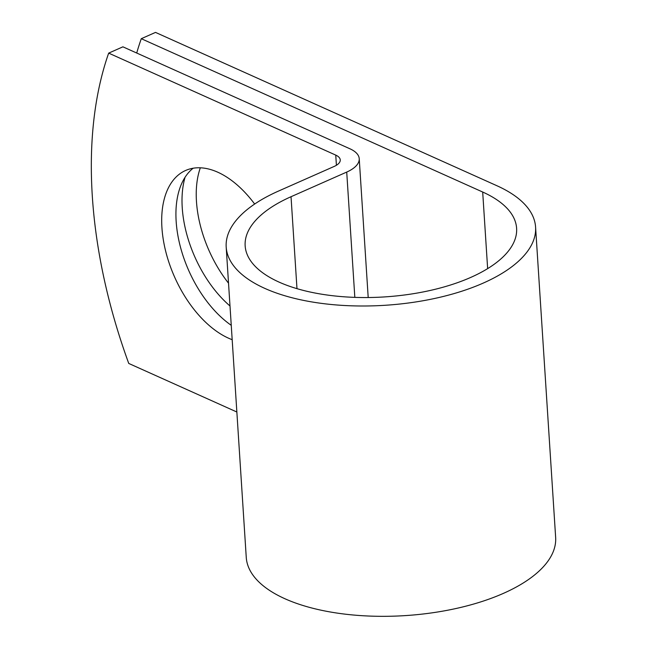 <?xml version="1.0" encoding="UTF-8"?>
<svg xmlns="http://www.w3.org/2000/svg" width="648" height="648" viewBox="0 0 648 648"><rect width="100%" height="100%" fill="white"/><g stroke="black" fill="none" stroke-linecap="round" stroke-linejoin="round"><path stroke-width="0.97" d="M228.525 283.184A92.656 53.233 66.1 0 1 196.466 201.455A92.656 53.233 66.1 0 1 200.329 167.792M230 305.986A92.656 53.233 66.1 0 1 182.242 207.749A92.656 53.233 66.1 0 1 185.077 177.252M254.656 204.039A92.656 53.233 -113.9 0 0 185.652 170.456A92.656 53.233 -113.9 0 0 161.927 227.691A92.656 53.233 -113.9 0 0 232.178 339.682M193.161 168.213A92.656 53.233 -113.9 0 0 176.159 221.397A92.656 53.233 -113.9 0 0 231.247 325.32M236.852 412.007L128.75 363.447A395.96 227.489 -113.9 0 1 108.678 53.12L122.909 46.826L349.985 148.813A37.066 16.338 176.3 0 1 359.227 158.695A37.066 16.338 176.3 0 1 346.721 172.076L291.033 196.717A136.015 59.964 -3.7 0 0 245.155 245.851A136.015 59.964 -3.7 0 0 384.75 296.906A136.015 59.964 -3.7 0 0 516.61 228.299A136.015 59.964 -3.7 0 0 482.687 192.027L141.28 38.694A395.96 227.489 -113.9 0 0 136.712 53.023M108.678 53.12L335.753 155.107A18.055 7.962 176.3 0 1 340.257 159.918A18.055 7.962 176.3 0 1 334.166 166.439L278.478 191.079A155.018 68.34 -3.7 0 0 226.193 247.074A155.018 68.34 -3.7 0 0 385.293 305.273A155.018 68.34 -3.7 0 0 535.58 227.067A155.018 68.34 -3.7 0 0 496.911 185.733L155.504 32.4L141.28 38.694M226.193 247.074L246.256 557.41A155.018 68.34 -3.7 0 0 405.365 615.6A155.018 68.34 -3.7 0 0 555.644 537.403L535.58 227.067M482.687 192.027L487.644 268.628M335.753 155.107L336.409 165.272M291.033 196.717L296.978 288.66M346.721 172.076L354.829 297.375M359.227 158.695L368.202 297.529"/></g></svg>
